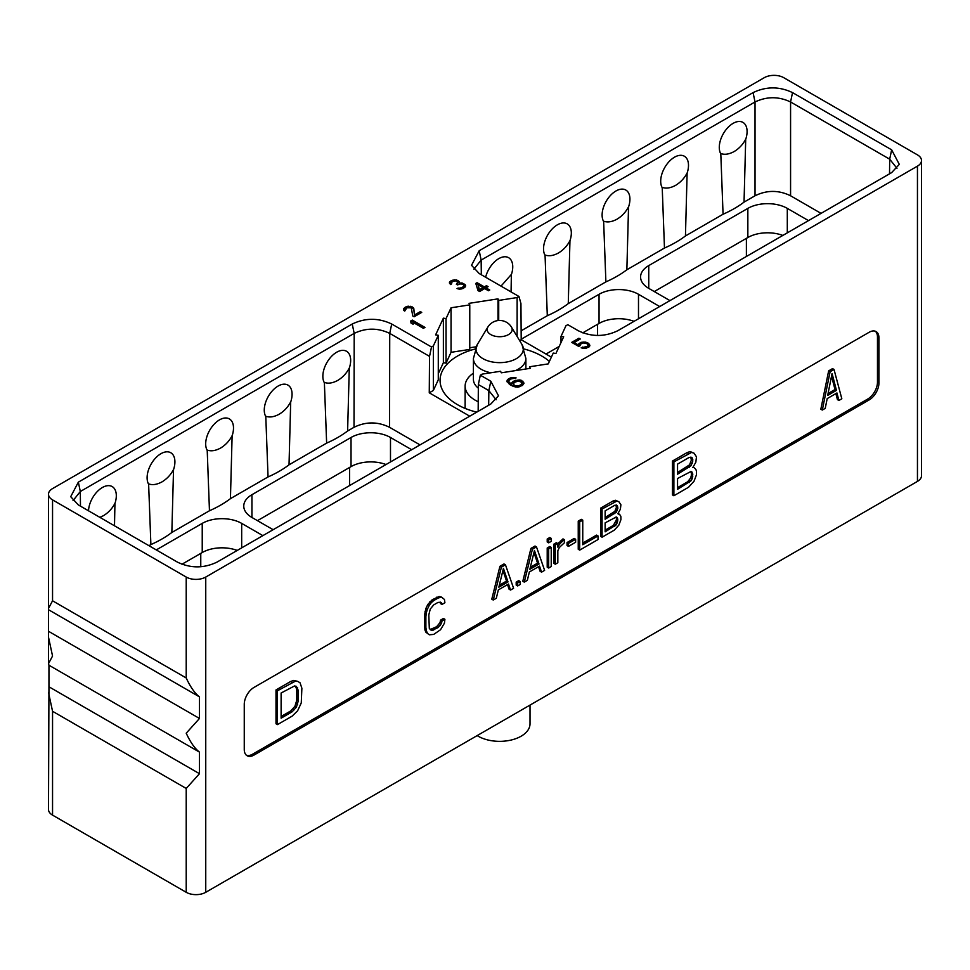 <?xml version="1.0" encoding="UTF-8"?>
<svg xmlns="http://www.w3.org/2000/svg" width="970" height="970" viewBox="0 0 970 970"><rect width="100%" height="100%" fill="white"/><g stroke="black" fill="none" stroke-linecap="round" stroke-linejoin="round"><path stroke-width="1.45" d="M921.5 160.511A13.81 7.978 0 0 0 917.45 154.873L783.784 77.697A13.81 7.978 0 0 0 764.251 77.697L52.55 488.601A13.81 7.978 0 0 0 48.5 494.239A13.81 7.978 0 0 0 52.55 499.877L186.216 577.053A13.81 7.978 0 0 0 205.749 577.053L917.45 166.149A13.81 7.978 0 0 0 921.5 160.511L921.5 475.761A13.81 7.978 180 0 1 917.45 481.399L205.749 892.303A13.81 7.978 180 0 1 186.216 892.303L52.55 815.127A13.81 7.978 180 0 1 48.5 809.489L48.949 686.784L199.481 773.696L186.216 788.452L186.216 892.303M465.636 285.471L462.278 283.046L459.44 283.119L459.089 281.458L456.397 279.893L451.329 280.633L449.389 282.694L450.492 284.549L451.547 283.943L452.044 281.785L455.391 280.779L457.828 282.185L456.361 284.283L457.452 284.901L461.005 283.786L463.587 284.78L463.878 286.174L461.829 287.678L457.028 288.575L459.283 289.145L462.969 288.575L465.236 286.95L465.636 285.471M412.759 316.002L414.117 316.778L421.732 312.388L420.374 311.6L414.457 315.02L413.802 308.545L412.541 307.078L407.4 306.314L403.799 308.387L403.738 310.303L404.599 311.043L407 307.793L411.28 307.817L412.759 316.002M424.969 327.423L412.286 320.088L410.698 321.009L411.001 323.022L413.159 324.259L412.856 322.258L423.393 328.333L424.969 327.423M475.785 283.422L478.004 290.563L479.629 291.509L484.697 288.575L488.48 290.757L489.753 290.018L485.97 287.835L488.092 286.623L486.467 285.677L484.345 286.902L477.058 282.694L475.785 283.422M580.205 345.575L580.824 343.974L583.212 342.907L587.177 343.732L588.159 345.041L587.493 346.363L581.163 347.83L584.376 348.472L588.838 347.139L589.881 345.296L588.499 343.283L585.65 342.119L580.739 342.458L578.435 345.041L574.119 342.543L580.254 339.003L578.896 338.227L571.706 342.374L578.726 346.423L580.205 345.575M519.641 379.925L514.306 380.81L511.93 382.495L511.42 384.035L508.983 382.022L508.959 380.47L511.069 378.943L516.125 377.9L511.044 377.706L508.389 378.93L506.825 381.077L509.565 384.484L513.615 386.521L517.362 387.163L522.406 385.49L523.97 383.344L521.508 380.398L519.641 379.925L519.556 381.052M480.32 375.184L482.175 374.117L500.581 371.267L501.296 372.807L530.238 368.321L529.523 366.781L548.244 363.895L553.252 353.08L555.919 353.492L563.679 336.784L561.012 336.372L565.946 325.75L567.789 324.683L578.29 330.746C591.457 337.002 604.613 337.002 617.769 330.734L891.648 172.612L899.299 164.367L891.648 149.829L792.526 92.611C779.371 86.342 766.227 86.342 753.072 92.611L479.192 250.733L471.529 265.295L479.18 273.516L518.974 296.493L517.119 297.56L498.713 300.409L497.998 298.869L469.056 303.343L469.771 304.883L451.05 307.781L446.042 318.584L443.375 318.172L435.615 334.88L438.282 335.293L433.347 345.926L431.504 346.993L391.71 324.016C378.542 317.748 365.387 317.748 352.231 324.029L78.352 482.151L70.701 496.688L78.352 504.933L177.474 562.151C190.629 568.42 203.773 568.42 216.928 562.151L490.808 404.029L498.483 395.796L490.82 381.246L480.32 375.184L478.355 384.544L478.161 411.328M869.168 399.907A13.81 7.978 120 0 0 878.941 382.992L878.941 337.899A13.81 7.978 120 0 0 876.08 331.57A13.81 7.978 120 0 0 869.168 332.261L254.031 687.403A13.81 7.978 120 0 0 244.258 704.317L244.258 749.422A13.81 7.978 120 0 0 247.12 755.739A13.81 7.978 120 0 0 254.031 755.06L869.168 399.907L867.701 399.058A13.81 7.978 120 0 0 877.474 382.144L877.474 337.051A13.81 7.978 120 0 0 875.304 331.219M186.216 577.053L186.216 677.969C190.411 687.039 194.837 693.344 199.481 696.872L199.481 718.455L186.216 733.211C190.411 742.28 194.837 748.585 199.481 752.126L199.481 773.696M186.216 788.452L52.55 711.277L48.5 692.41M199.481 752.126L48.949 665.214L48.949 686.784M48.949 665.214L48.5 663.638L52.55 656.035L48.5 637.157L48.5 608.396L52.55 600.794L186.216 677.969M199.481 696.872L48.949 609.972M199.481 718.455L48.949 631.543M246.428 755.254A13.81 7.978 120 0 0 252.564 754.211L867.701 399.058M297.596 681.316L293.692 680.443L290.648 681.486L276.001 689.949L276.001 723.765L277.456 724.614L292.103 716.163L297.596 710.828L301.258 702.959L301.876 688.215L300.045 682.795L297.596 681.316L295.159 681.292L277.456 690.785L277.456 724.614M440.113 601.994L440.525 603.595L441.993 604.431L444.915 602.746L444.43 599.424L441.01 596.829L439.058 596.526L432.22 599.751L427.831 604.443L425.878 608.445L424.411 615.768L424.896 629.882L425.878 632.197L429.298 634.792L433.687 634.416L440.525 629.748L444.43 623.177L444.915 619.296L443.448 618.448L440.525 620.145L440.041 622.582L436.621 626.717L430.062 629.578M694.023 453.172L690.119 451.571L687.075 452.614L672.428 461.065L672.428 494.894L673.883 495.743L688.53 487.279L694.023 481.229L696.472 474.791L696.472 471.19L695.854 469.383L694.023 467.564L692.81 467.54L695.854 462.181L696.472 456.797L694.023 453.172L691.586 452.42L673.883 461.914L673.883 495.743M834.018 369.461L832.551 368.612L828.647 370.867L820.838 409.207L822.305 410.055L825.227 408.358L827.192 398.597L836.952 392.959L838.904 400.464L841.827 398.779L834.018 369.461L830.114 371.716L822.305 410.055M835.873 393.59L837.437 399.628L838.904 400.464M505.455 564.795L503.988 563.946L499.926 566.298L491.79 599.181L493.245 600.03L496.3 598.272L498.337 589.893L508.51 584.025L510.547 590.051L513.591 588.281L505.455 564.795L501.393 567.147L493.245 600.03M507.516 584.595L509.08 589.202L510.547 590.051M520.199 581.466L518.744 580.63L516.198 582.097L516.198 585.092L517.665 585.941L520.199 584.473L520.199 581.466L517.665 582.934L517.665 585.941M536.483 546.886L535.016 546.037L530.942 548.389L522.806 581.272L524.273 582.121L527.328 580.363L529.353 571.985L539.526 566.116L541.563 572.142L544.619 570.372L536.483 546.886L532.409 549.238L524.273 582.121M538.544 566.686L540.096 571.294L541.563 572.142M551.227 547.371L549.76 546.522L547.213 547.989L547.213 567.183L548.68 568.032L551.227 566.553L551.227 547.371L548.68 548.838L548.68 568.032M551.227 538.374L549.76 537.525L547.213 538.993L547.213 541.987L548.68 542.836L551.227 541.369L551.227 538.374L548.68 539.841L548.68 542.836M557.835 544.776L558.853 545.358L557.835 547.153L557.835 543.552L556.368 542.703L553.834 544.17L553.834 563.364L555.289 564.213L557.835 562.745L557.835 550.742L559.363 547.468L564.443 542.727L564.443 539.732L562.988 538.883L557.835 543.903M575.634 539.271L574.167 538.423L567.05 542.533L567.05 545.54L568.517 546.377L575.634 542.266L575.634 539.271L568.517 543.382L568.517 546.377M582.752 520.162L581.297 519.326L578.241 521.084L578.241 549.275L579.708 550.111L598.017 539.55L598.017 535.949L582.752 544.752L582.752 520.162L579.708 521.933L579.708 550.111M598.017 535.949L596.55 535.1L582.752 543.067M618.86 501.72L615.368 500.253L612.822 501.114L600.612 508.159L600.612 536.349L602.079 537.198L614.289 530.154L618.86 525.109L620.897 519.738L620.897 516.743L620.388 515.228L617.841 513.7L620.388 509.238L620.897 504.739L618.86 501.72L616.823 501.09L602.079 509.007L602.079 537.198M290.648 681.486L292.103 682.334M276.001 689.949L277.456 690.785M293.692 680.443L295.159 681.292M281.118 692.992L294.553 685.96L296.383 686.348L298.214 690.325L298.214 701.116L296.383 707.215L292.103 711.835L281.118 718.176L281.118 692.992M295.462 686.154L296.747 689.476L296.747 700.279L294.916 706.366L290.648 710.998L281.118 716.49M296.141 686.954L297.596 687.803M296.747 689.476L298.214 690.325M296.747 700.279L298.214 701.116M296.141 703.505L297.596 704.353M294.916 706.366L296.383 707.215M293.085 708.864L294.553 709.713M290.648 710.998L292.103 711.835M444.915 619.296L441.993 620.994L441.495 623.431L438.088 627.566L431.735 630.512L429.298 628.317L428.813 614.932L430.268 609.039L433.687 604.916L438.088 602.37L441.495 602.564L441.993 604.431M440.525 620.145L441.993 620.994M425.878 632.197L429.298 634.792M424.896 629.882L426.363 630.73L427.346 633.046M424.411 626.571L425.878 627.408L426.363 630.73M424.411 615.768L425.878 616.617L425.878 627.408M424.896 611.888L426.363 612.737L425.878 616.617M425.878 608.445L427.346 609.293L426.363 612.737M427.831 604.443L429.298 605.292L427.346 609.293M429.783 601.873L431.25 602.722L429.298 605.292M432.22 599.751L433.687 600.588L431.25 602.722M436.621 597.205L438.088 598.053L433.687 600.588M439.058 596.526L440.525 597.362L438.088 598.053M442.478 597.678L440.525 597.362M430.268 629.663L431.735 630.512M432.22 629.251L433.687 630.1M436.621 626.717L438.088 627.566M438.573 624.874L440.041 625.711M440.041 622.582L441.495 623.431M693.198 467.079L694.023 467.564M672.428 461.065L673.883 461.914M687.075 452.614L688.53 453.463M690.119 451.571L691.586 452.42M677.545 464.121L689.149 457.428L692.192 457.828L692.81 461.065L690.979 465.721L677.545 474.197L677.545 464.121M692.81 474.027L692.192 478.695L690.979 480.841L677.545 489.304L677.545 478.513L690.979 471.481L692.81 474.027L691.343 473.178L691.343 475.336L692.81 476.185M690.785 457.125L691.343 460.229L689.512 464.872L677.545 472.499M690.931 457.1L692.192 457.828M691.343 458.786L692.81 459.634M691.343 460.229L692.81 461.065M690.737 462.738L692.192 463.575M689.512 464.872L690.979 465.721M687.681 466.655L689.149 467.504M691.343 475.336L690.737 477.846L687.681 481.763L677.545 487.619M690.785 471.517L691.343 473.178M690.737 477.846L692.192 478.695M689.512 479.992L690.979 480.841M687.681 481.763L689.149 482.611M690.931 471.493L692.192 472.22M828.647 370.867L830.114 371.716M832.066 373.474L836.467 390.364L827.677 395.433L832.066 373.474M831.532 376.178L835 389.516L836.467 390.364M835 389.516L828.053 393.529M499.926 566.298L501.393 567.147M503.418 568.371L508.001 581.915L498.847 587.202L503.418 568.371M502.933 570.396L506.534 581.078L508.001 581.915M506.534 581.078L499.32 585.237M516.198 582.097L517.665 582.934M530.942 548.389L532.409 549.238M534.446 550.463L539.017 564.006L529.862 569.293L534.446 550.463M533.949 552.488L537.55 563.158L539.017 564.006M537.55 563.158L530.347 567.329M547.213 547.989L548.68 548.838M547.213 538.993L548.68 539.841M553.834 544.17L555.289 545.019L555.289 564.213M557.835 543.552L555.289 545.019M558.914 542.436L560.381 543.285L558.853 545.358M560.442 540.957L561.909 541.806L560.381 543.285M564.443 539.732L561.909 541.806M567.05 542.533L568.517 543.382M578.241 521.084L579.708 521.933M618.181 513.312L618.86 513.712M600.612 508.159L602.079 509.007M612.822 501.114L614.289 501.963M615.368 500.253L616.823 501.09M605.134 510.85L614.798 505.273L617.332 505.6L617.841 508.304L616.326 512.184L605.134 519.241L605.134 510.85M617.841 519.096L616.326 524.782L605.134 531.839L605.134 522.842L616.326 516.986L617.841 519.096L616.386 518.259L616.386 520.053L617.841 520.902M615.974 505.055L616.386 507.455L614.859 511.335L605.134 517.556M616.289 504.994L617.332 505.6M616.386 506.255L617.841 507.104M616.386 507.455L617.841 508.304M615.877 509.553L617.332 510.402M614.859 511.335L616.326 512.184M613.331 512.815L614.798 513.663M616.386 520.053L613.331 525.413L605.134 530.141M615.974 517.046L616.386 518.259M615.877 522.151L617.332 522.988M614.859 523.933L616.326 524.782M613.331 525.413L614.798 526.261M616.289 516.986L617.332 517.592M465.479 286.32L463.066 284.489M465.248 284.768L465.248 285.895M458.095 287.957L458.095 288.927M458.846 288.151L458.846 289.06M459.804 288.211L459.804 289.121M460.495 288.126L460.495 289.084M461.829 287.678L461.32 288.975M463.09 286.938L463.09 288.066L461.829 288.805M463.878 286.174L463.09 288.066M464.036 285.774L463.878 287.302M457.209 283.786L457.209 284.768M457.937 282.743L457.282 284.804M451.159 283.228L451.159 284.161M449.692 281.894L449.546 283.422M450.904 280.876L449.692 283.022M451.329 280.633L450.904 282.003M453.075 279.942L453.075 281.07L451.329 281.761M454.469 279.76L454.469 280.827M453.851 280.973L453.075 281.07M456.397 279.893L456.397 280.96M457.682 280.403L457.173 281.324M458.228 280.706L458.228 281.833L457.682 281.53M459.089 281.458L459.089 282.585L458.228 281.833M459.44 283.228L459.089 282.585M459.44 283.119L459.44 283.98M461.041 282.828L461.041 283.786M462.278 283.046L462.278 284.101M463.563 283.555L463.563 284.683M464.654 284.174L464.654 285.301M405.266 309.721L405.266 310.655M403.799 308.387L403.653 309.915M405.011 307.381L403.799 309.515M405.86 306.884L405.011 308.508M407.4 306.314L407.4 307.441L405.86 308.011M408.782 306.132L408.782 307.26L407.4 307.441M410.71 306.265L410.71 307.393L409.789 307.332M412.007 306.775L412.007 307.902L410.71 307.393M412.541 307.078L412.541 308.205L412.007 307.902M413.414 307.829L413.414 308.957L412.541 308.205M413.802 308.545L413.802 309.672L413.414 308.957M414.457 315.02L413.802 309.672M420.374 311.6L420.374 312.728L414.457 316.147M423.999 327.981L412.286 321.216L410.856 322.04M412.286 320.088L412.286 321.216M412.856 322.258L412.978 324.15M477.058 282.694L476.088 284.38M484.345 286.902L484.345 288.029L477.058 283.822M486.467 285.677L486.467 286.805L484.345 288.029M487.11 287.181L486.467 286.805M485.97 287.835L485.97 288.963L488.771 290.588M483.084 287.641L483.084 288.769L479.483 290.842L477.955 284.671L483.084 287.641L479.483 289.715L477.955 284.671M479.483 289.715L479.483 290.842M578.896 338.227L578.896 339.354L572.688 342.943M574.119 342.543L574.119 343.671L578.435 346.169L578.435 345.041M578.678 343.962L578.435 346.169M579.466 343.198L578.678 345.09M580.739 342.458L580.739 343.586L579.466 344.326M582.073 342.01L582.073 343.137L580.739 343.586M583.94 341.864L583.94 342.871M585.65 342.119L585.65 343.089M587.42 342.652L587.08 343.683M588.499 343.283L588.499 344.411L587.42 343.78M589.433 344.301L589.433 345.429L588.499 344.411M589.712 346.035L589.433 345.429M582.424 347.102L582.424 348.157M583.928 347.478L583.928 348.4M585.104 347.418L585.104 348.412M586.219 347.09L585.734 348.363M587.493 346.363L587.493 347.49L586.219 348.218M588.062 345.708L587.493 347.49M588.159 345.041L588.062 346.836M518.029 379.913L518.029 381.028M521.508 380.398L521.508 381.525L519.641 381.052M522.866 381.174L522.866 382.301L521.508 381.525M523.691 382.265L523.691 383.392L522.866 382.301M507.346 379.852L507.007 381.768M508.389 378.93L507.346 380.98M509.456 378.312L508.389 380.058M511.044 377.706L511.044 378.833L509.456 379.44M513.178 377.415L513.178 378.53M511.82 378.724L511.044 378.833M515.046 377.585L515.046 378.518M508.704 381.246L508.983 382.022M509.529 382.641L509.529 383.768L508.983 383.15M510.887 383.72L510.887 384.847L509.529 383.768M511.42 384.035L511.42 385.163L510.887 384.847M511.93 382.495L511.42 385.163M512.984 381.574L511.93 383.623M514.306 380.81L514.306 381.938L512.984 382.701M515.894 380.204L515.894 381.331L514.306 381.938M516.683 381.222L515.894 381.331M515.603 387.006L513.3 385.636L514.076 382.507L518.319 380.992L521.824 382.398L521.326 384.557L518.404 385.927L514.658 385.599L513.3 383.89M522.102 383.174L521.326 385.684L518.72 386.969M521.848 383.95L521.848 385.078M521.326 384.557L521.326 385.684M519.471 385.623L519.471 386.751M518.404 385.927L518.404 387.018M517.071 386.072L517.071 387.139M515.737 385.914L515.737 387.018M514.658 385.599L514.658 386.727M513.845 385.126L513.845 386.254M513.3 384.508L513.3 385.636M496.143 399.749L488.856 390.607L478.355 384.544M326.635 443.108A110.471 63.777 0 0 0 347.612 430.995L349.285 368.006C346.617 373.207 342.798 377.318 337.827 380.373C332.686 383.162 328.2 383.841 324.368 382.398L326.635 443.108L289.024 464.824L290.697 401.835C288.029 407.024 284.21 411.147 279.239 414.19C274.098 416.979 269.611 417.658 265.78 416.215L268.047 476.937L230.436 498.653L232.121 435.663C229.453 440.853 225.634 444.963 220.663 448.019C215.522 450.808 211.036 451.486 207.204 450.044L209.459 510.753L171.848 532.469L173.533 469.48C170.865 474.669 167.046 478.792 162.075 481.835C156.934 484.636 152.448 485.303 148.616 483.872L150.883 544.582L148.956 545.686M73.029 500.641L80.316 491.511L354.195 333.389L354.014 427.297L347.612 430.995M354.014 427.297C365.86 421.501 377.706 421.501 389.552 427.297L420.022 444.89M150.883 544.582A110.471 63.777 0 0 0 171.848 532.469M209.459 510.753A110.471 63.777 0 0 0 230.436 498.653M268.047 476.937A110.471 63.777 0 0 0 289.024 464.824M411.68 449.716L390.486 437.482L390.486 461.95M251.933 494.7L251.933 517.471A27.887 16.102 180 0 1 243.761 506.085A27.887 16.102 180 0 1 251.933 494.7L351.031 437.482A27.887 16.102 180 0 1 390.486 437.482M251.933 517.471L273.128 529.705M262.87 535.622L241.675 523.388A27.887 16.102 180 0 0 202.233 523.388L156.279 549.917M265.78 416.554A19.667 11.422 -60.3 0 1 278.087 386.06A19.667 11.422 -60.3 0 1 290.697 402.016M207.204 450.383A19.667 11.422 -60.3 0 1 219.499 419.877A19.667 11.422 -60.3 0 1 232.121 435.845M148.616 484.2A19.667 11.422 -60.3 0 1 160.923 453.705A19.667 11.422 -60.3 0 1 173.533 469.674M114.496 525.801L114.945 503.309C112.277 508.498 108.458 512.621 103.487 515.664L99.886 517.362M88.525 510.802A19.667 11.422 -60.3 0 1 102.335 487.534A19.667 11.422 -60.3 0 1 114.945 503.491M324.368 382.738A19.667 11.422 -60.3 0 1 336.675 352.231A19.667 11.422 -60.3 0 1 349.285 368.2M352.231 324.029L354.195 333.389C366.042 327.763 377.888 327.763 389.734 333.389L391.71 324.016M431.504 346.993L429.528 356.366L389.734 333.389L389.552 427.297M429.528 356.366L429.261 392.814L469.747 416.191M438.282 335.293L438.282 379.828L433.347 390.461L433.347 345.926M433.347 390.461L429.261 392.814M443.375 318.172L443.375 362.707L438.282 373.668M451.05 307.781L451.05 352.316L446.042 363.12L446.042 318.584M446.042 363.12L443.375 362.707M451.05 352.316L469.771 349.418L469.771 304.883M497.998 298.869L497.998 320.549M476.076 346.799L469.771 347.769M498.713 320.476L498.713 300.409M517.119 336.469L517.119 297.56M518.974 296.493L520.938 303.586L521.205 339.742L519.641 340.64M744.038 202.124L745.712 139.134C743.044 144.324 739.225 148.446 734.254 151.49C729.113 154.291 724.626 154.957 720.795 153.527L723.062 214.237A110.471 63.777 0 0 0 744.038 202.124L755.024 195.782L755.024 101.971L481.144 260.093L473.857 269.248M720.795 153.854A19.667 11.422 -60.3 0 1 733.102 123.36A19.667 11.422 -60.3 0 1 745.712 139.328M723.062 214.237L685.451 235.952L687.124 172.963C684.456 178.153 680.637 182.275 675.666 185.319C670.525 188.107 666.038 188.786 662.207 187.343L664.474 248.053L626.862 269.769L628.548 206.78C625.88 211.969 622.061 216.092 617.09 219.147C611.949 221.936 607.462 222.603 603.631 221.172L605.886 281.882L568.274 303.598L569.96 240.608C567.292 245.798 563.473 249.92 558.502 252.964C553.361 255.753 548.875 256.432 545.043 254.989L547.31 315.711L521.145 330.806M662.207 187.683A19.667 11.422 -60.3 0 1 674.514 157.188A19.667 11.422 -60.3 0 1 687.124 173.145M603.631 221.512A19.667 11.422 -60.3 0 1 615.926 191.005A19.667 11.422 -60.3 0 1 628.548 206.974M545.043 255.328A19.667 11.422 -60.3 0 1 557.35 224.834A19.667 11.422 -60.3 0 1 569.96 240.79M511.069 291.934L511.372 274.425L501.005 286.126M485.63 277.25A19.667 11.422 -60.3 0 1 498.762 258.65A19.667 11.422 -60.3 0 1 511.372 274.619M547.31 315.711A110.471 63.777 0 0 0 568.274 303.598M605.886 281.882A110.471 63.777 0 0 0 626.862 269.769M664.474 248.053A110.471 63.777 0 0 0 685.451 235.952M755.024 195.782C766.87 189.975 778.728 189.975 790.574 195.782L790.574 101.971L792.526 92.611M821.044 213.376L790.574 195.782M659.685 306.532L638.49 294.286L638.49 318.766M521.205 339.233L599.048 294.286A27.887 16.102 180 0 1 638.49 294.286M808.495 220.614L787.301 208.38A27.887 16.102 180 0 0 747.846 208.38L648.748 265.598L648.748 288.369L669.943 300.603M648.748 288.369A27.887 16.102 180 0 1 640.576 276.983A27.887 16.102 180 0 1 648.748 265.598M753.072 92.611L755.024 101.971C766.87 96.345 778.728 96.345 790.574 101.971L889.684 159.189L896.971 168.319M521.205 339.742L551.372 357.154M561.012 342.531L561.012 336.372M529.523 368.442L529.523 366.781M549.384 361.422A59.582 34.399 0 0 0 541.781 356.051A59.582 34.399 0 0 0 524.164 349.018M475.13 349.018A59.582 34.399 0 0 0 440.065 380.373A59.582 34.399 0 0 0 457.513 404.696A59.582 34.399 0 0 0 476.767 412.129M478.222 401.75A34.52 19.933 180 0 1 465.127 386.121A34.52 19.933 180 0 1 473.408 373.171M478.319 388.182A26.238 15.144 180 0 1 473.408 379.355L473.408 358.512A26.238 15.144 180 0 0 490.796 372.771M599.048 294.286L599.048 323.434L582.752 332.843M559.193 346.435L546.001 354.062M599.048 323.434A27.887 16.102 180 0 1 634.028 321.337M351.031 437.482L351.031 466.618L257.45 520.66M351.031 466.618A27.887 16.102 180 0 1 386.024 464.533M202.233 523.388L202.233 552.536L181.936 564.249M202.233 552.536A27.887 16.102 180 0 1 237.213 550.439M747.846 208.38L747.846 237.517L654.265 291.558M747.846 237.517A27.887 16.102 180 0 1 782.838 235.431M530.02 705.081L530.02 723.802A30.373 17.545 180 0 1 521.132 736.206A30.373 17.545 180 0 1 477.167 735.599M917.45 166.149L917.45 481.399M205.749 577.053L205.749 892.303M52.55 711.277L52.55 815.127M52.55 499.877L52.55 600.794M878.941 382.992L877.474 382.144M254.031 755.06L252.564 754.211M878.941 337.899L877.474 337.051M490.82 381.246L488.856 390.607L488.674 405.266M80.474 506.146L80.316 491.511L78.352 482.151M481.326 274.765L481.144 260.093L479.192 250.733M891.648 149.829L889.684 159.189L889.526 173.824M525.885 369L525.885 358.512A26.238 15.144 0 0 1 518.198 369.23A26.238 15.144 180 0 1 515.434 370.613M521.969 344.483L511.457 327.108A12.513 7.226 0 0 1 508.498 334.601A12.513 7.226 180 0 1 492.99 335.608A12.513 7.226 180 0 1 487.837 327.108L477.325 344.483A23.644 13.653 180 0 0 487.073 360.549A23.644 13.653 180 0 0 516.367 358.645A23.644 13.653 0 0 0 521.969 344.483L525.885 358.512M200.766 553.385L200.766 566.747M349.576 467.467L349.576 485.57M241.675 523.388L241.675 547.868M597.581 324.283L597.581 335.474M787.301 208.38L787.301 232.848M746.391 238.365L746.391 256.468M48.5 494.239L48.5 608.396M48.5 637.157L48.5 663.638M465.127 408.406L465.127 386.121M477.325 344.483L473.408 358.512M511.457 327.108A13.81 13.81 0 0 0 487.837 327.108"/></g></svg>
